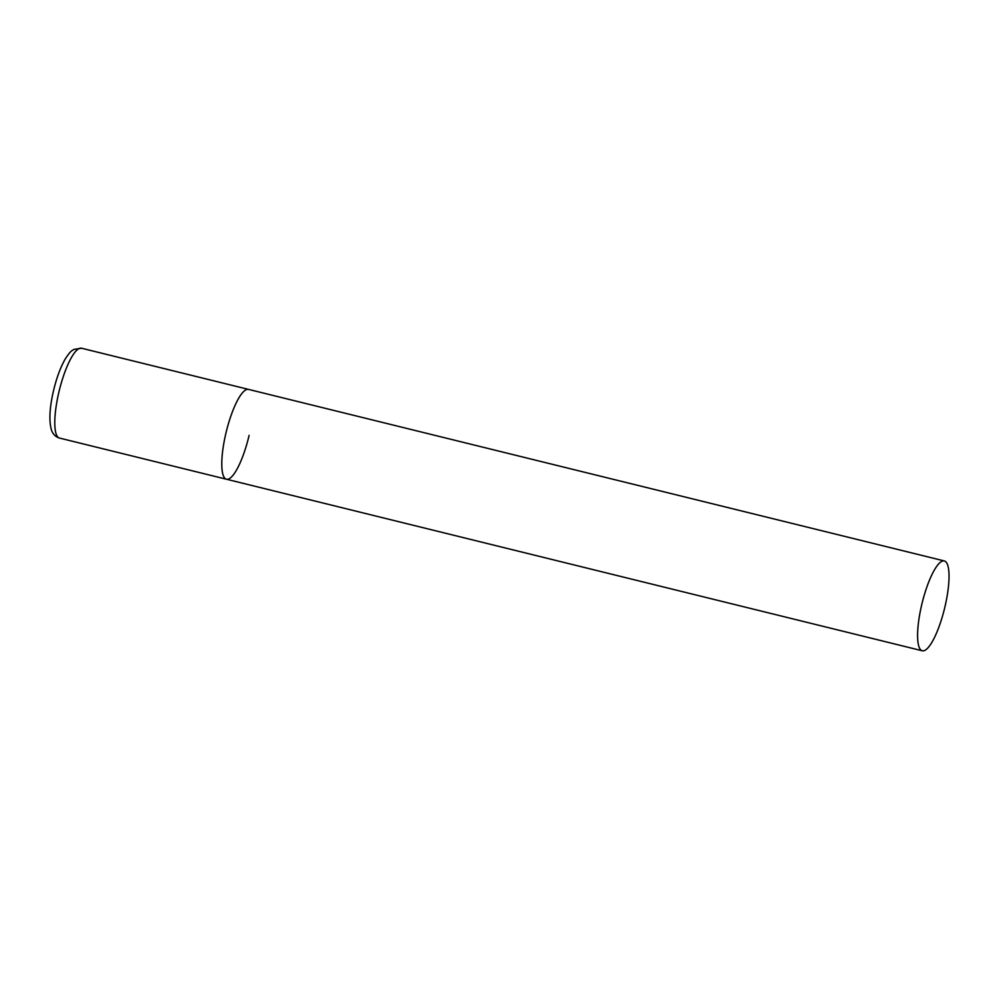 <?xml version="1.0" encoding="UTF-8"?>
<svg xmlns="http://www.w3.org/2000/svg" width="999" height="999" viewBox="0 0 999 999"><rect width="100%" height="100%" fill="white"/><g stroke="black" fill="none" stroke-linecap="round" stroke-linejoin="round"><path stroke-width="1.5" d="M249.113 435.352A46.254 11.526 -76.2 0 1 226.423 479.22A46.254 11.526 -76.2 0 1 225.886 433.291A46.254 11.526 -76.2 0 1 248.576 389.41A46.254 11.526 103.8 0 0 248.127 389.335A46.254 11.526 103.8 0 0 226.099 432.417A46.254 11.526 103.8 0 0 226.423 479.22L59.428 438.049A46.254 11.526 -76.2 0 1 58.891 392.12A46.254 11.526 -76.2 0 1 81.581 348.239L73.826 349.425C71.691 351.161 71.354 349.662 65.122 359.165C60.452 367.407 56.593 377.884 53.546 390.584C49.675 407.08 48.901 419.967 51.236 429.245C52.497 433.778 55.232 436.713 59.428 438.049M943.943 560.889A46.254 11.526 103.8 0 0 921.902 603.97A46.254 11.526 103.8 0 0 922.239 650.774A46.254 11.526 103.8 0 0 922.676 650.849A46.254 11.526 103.8 0 0 944.717 607.767A46.254 11.526 103.8 0 0 944.38 560.963A46.254 11.526 103.8 0 0 943.943 560.889M944.38 560.963L81.581 348.239M226.423 479.22L922.239 650.774"/></g></svg>
